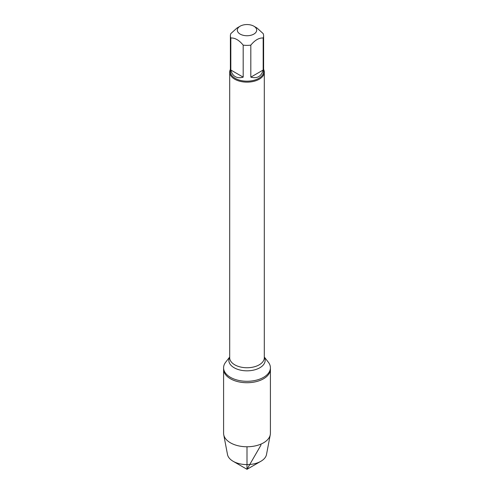<?xml version="1.0" encoding="UTF-8"?>
<svg xmlns="http://www.w3.org/2000/svg" width="494" height="494" viewBox="0 0 494 494"><rect width="100%" height="100%" fill="white"/><g stroke="black" fill="none" stroke-linecap="round" stroke-linejoin="round"><path stroke-width="0.74" d="M264.302 357.014L268.372 362.263A23.409 13.517 180 0 1 270.409 367.777A23.409 13.517 180 0 1 247 381.294A23.409 13.517 180 0 1 223.591 367.777A23.409 13.517 180 0 1 225.628 362.263L229.698 357.014M270.409 367.777L270.409 433.25A23.409 13.517 180 0 1 270.267 434.726A23.409 13.517 180 0 1 254.762 446.002A23.409 13.517 180 0 1 230.445 442.809A23.409 13.517 180 0 1 223.733 434.726A23.409 13.517 180 0 1 223.591 433.25L223.591 369.203A23.409 13.517 0 0 0 247 382.72A23.409 13.517 0 0 0 270.409 369.203A23.409 13.517 180 0 1 255.96 381.695A23.409 13.517 180 0 1 230.445 378.762A23.409 13.517 180 0 1 223.591 369.203L223.591 367.777M263.611 69.351A17.302 9.991 180 0 1 264.302 72.149A17.302 9.991 180 0 1 247 82.14A17.302 9.991 180 0 1 229.698 72.149A17.302 9.991 180 0 1 230.389 69.351M240.146 34.098A9.689 5.595 0 0 0 253.854 34.098A9.689 5.595 0 0 0 253.854 26.188A9.689 5.595 0 0 0 249.229 24.7A9.689 5.595 0 0 0 240.146 26.188A9.689 5.595 0 0 0 240.146 34.098M250.816 77.15C257.251 78.793 261.369 76.416 263.166 70.025L250.816 77.15L250.816 45.127C254.935 40.119 259.054 37.742 263.166 38.001A16.611 9.59 0 0 0 263.611 35.796A16.611 9.59 0 0 0 263.166 33.592L256.991 28.004L253.854 26.188M263.166 70.025L263.166 38.001M240.146 26.188L237.009 28.004L230.834 33.592A16.611 9.59 0 0 0 230.389 35.796A16.611 9.59 0 0 0 230.834 38.001C234.953 37.748 239.065 40.125 243.184 45.127A16.611 9.59 0 0 0 250.816 45.127M230.834 70.025C231.575 73.118 233.051 75.316 235.255 76.626C237.491 77.879 240.133 78.058 243.184 77.15L230.834 70.025L230.834 38.001M243.184 77.15L243.184 45.127M263.611 35.796L263.611 71.587A16.611 9.59 180 0 1 253.354 80.448A16.611 9.59 180 0 1 235.255 78.367A16.611 9.59 180 0 1 230.389 71.587L230.389 35.796M223.733 434.726L227.493 454.511A19.624 11.331 0 0 0 233.125 461.285A19.624 11.331 0 0 0 260.875 461.285A19.624 11.331 0 0 0 266.507 454.511L270.267 434.726M247 469.3L233.125 461.285L247 469.3L260.875 461.285M247 446.767L247 469.3L260.875 445.261L261.023 444.069M229.698 72.149L229.698 357.755A17.302 9.991 0 0 0 247 367.746A17.302 9.991 0 0 0 264.302 357.755L264.302 72.149M264.302 357.174A18.155 10.479 180 0 1 247 370.827A18.155 10.479 180 0 1 229.698 357.174"/></g></svg>
